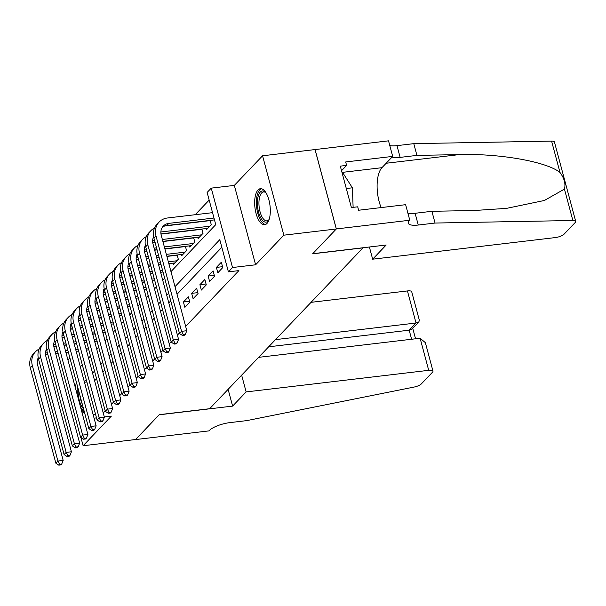 <?xml version="1.0" encoding="UTF-8"?>
<svg xmlns="http://www.w3.org/2000/svg" width="606" height="606" viewBox="0 0 606 606"><rect width="100%" height="100%" fill="white"/><g stroke="black" fill="none" stroke-linecap="round" stroke-linejoin="round"><path stroke-width="0.91" d="M258.005 189.989A18.15 7.598 -96.7 0 0 255.406 210.593A18.15 7.598 -96.7 0 0 264.617 224.743A18.15 7.598 -96.7 0 0 266.973 223.462A18.15 7.598 -96.7 0 0 269.572 202.851A18.15 7.598 -96.7 0 0 260.353 188.701A18.15 7.598 -96.7 0 0 258.005 189.989M76.447 382.409A18.15 7.598 -96.7 0 0 75.462 388.09M81.666 411.247A18.15 7.598 -96.7 0 0 84.598 412.822M170.975 271.624L215.751 224.644L207.131 192.458L211.252 188.133L232.522 267.526L228.401 271.852L219.781 239.665L174.998 286.638M409.792 220.236L336.345 228.932L312.726 253.702L386.181 245.013L372.66 259.194L555.232 237.59A6.977 2.076 165 0 0 564.004 234.257L575.253 222.455A6.977 2.076 165 0 0 575.7 221.387A6.977 2.076 165 0 0 572.867 220.501L435.047 223.046L418.261 225.031A16.286 4.84 -15 0 1 408.3 223.19A16.286 4.84 -15 0 1 409.338 220.713L409.792 220.236L405.626 204.684L358.616 210.244L357.699 206.813L351.404 207.555L340.307 166.142L346.602 165.393L345.685 161.961L392.688 156.401L388.522 140.842L262.565 155.787L234.333 185.398L211.252 188.133M69.887 357.919L67.925 359.972M209.176 200.078L195.223 214.706M315.029 149.576L336.307 228.97L283.843 235.181L262.565 155.787M80.916 437.479L83.128 445.736L111.36 416.117L104.315 416.951M336.307 228.97L312.605 253.831L362.971 247.877L209.653 408.709L159.287 414.663L135.593 439.524L83.128 445.736M224.841 258.55L226.28 263.913M217.834 272.776L222.773 267.587L221.341 262.224L216.395 267.413L217.834 272.776M209.585 281.426L214.532 276.238L213.092 270.874L208.153 276.063L209.585 281.426M201.344 290.069L206.29 284.881L204.851 279.517L199.904 284.706L201.344 290.069M193.102 298.72L198.048 293.531L196.609 288.168L191.663 293.357L193.102 298.72M184.86 307.363L189.807 302.174L188.368 296.811L183.421 302L184.86 307.363M181.497 310.893L180.058 305.53M173.255 319.544L171.816 314.181M165.006 328.187L163.575 322.824M156.765 336.838L155.333 331.474M148.523 345.481L147.084 340.117M140.281 354.131L138.842 348.768M132.04 362.774L130.601 357.411M123.798 371.425L122.359 366.062M115.557 380.068L114.117 374.705M95.809 345.799L94.733 341.458M104.05 337.156L102.975 332.808M112.299 328.505L111.216 324.165M120.541 319.862L119.458 315.514M128.783 311.211L127.707 306.871M137.024 302.568L135.949 298.22M145.266 293.918L144.19 289.577M153.507 285.274L152.432 280.926M161.757 276.624L160.673 272.276M169.998 267.981L168.915 263.633M173.013 263.148L173.361 264.451L178.308 259.262L177.157 254.982M181.255 254.505L181.603 255.8L186.55 250.611L185.406 246.339M189.496 245.854L189.845 247.157L194.791 241.968L193.647 237.688M197.738 237.204L198.086 238.506L203.033 233.318L201.889 229.045M205.979 228.56L206.328 229.863L211.274 224.674L210.13 220.395M214.229 219.91L214.782 221.001M103.24 412.921L105.194 410.868M111.481 404.278L113.436 402.225M119.723 395.627L121.677 393.574M127.964 386.984L129.919 384.931M136.206 378.333L138.168 376.281M144.448 369.69L146.41 367.637M152.689 361.04L154.651 358.987M160.938 352.397L162.893 350.336M169.18 343.746L171.134 341.693M177.422 335.095L179.376 333.042M185.663 326.452L238.9 270.609L228.401 271.852M221.819 247.286L177.043 294.266M170.756 300.856L168.794 302.909M162.514 309.507L160.552 311.56M154.265 318.15L152.311 320.203M146.023 326.801L144.069 328.853M137.782 335.444L135.827 337.497M129.54 344.094L127.586 346.147M121.298 352.737L119.337 354.79M113.057 361.388L111.095 363.441M104.815 370.031L102.853 372.084M96.566 378.682L94.612 380.735M107.307 388.719L105.876 383.356M234.333 185.398L255.611 264.792L283.843 235.181M255.611 264.792L232.522 267.526M95.513 414.156L93.082 414.443M96.513 417.875L94.081 418.163M80.303 366.736L82.257 364.683M88.544 358.093L90.499 356.04M96.786 349.442L98.748 347.389M105.027 340.799L106.989 338.746M113.269 332.149L115.231 330.096M121.518 323.506L123.472 321.453M129.76 314.855L131.714 312.802M138.001 306.212L139.956 304.159M146.243 297.561L148.197 295.508M154.485 288.918L156.446 286.865M162.726 280.267L164.688 278.215M168.71 293.236L166.756 295.289M160.469 301.879L158.514 303.939M152.227 310.53L150.265 312.582M143.986 319.18L142.024 321.233M135.736 327.823L133.782 329.876M127.495 336.474L125.54 338.527M119.253 345.117L117.299 347.17M111.012 353.768L109.057 355.82M102.77 362.411L100.816 364.464M94.528 371.061L92.566 373.114M86.287 379.704L84.325 381.757M86.893 381.969L84.461 382.257M189.564 301.273L183.421 302M197.806 292.63L191.663 293.357M206.048 283.979L199.904 284.706M214.289 275.336L208.153 276.063M222.531 266.685L216.395 267.413M53.836 346.511L56.199 346.231M64.001 345.314L66.433 345.026M74.235 344.102L76.667 343.814M84.469 342.89L86.9 342.602M88.84 349.821L86.408 350.109M78.598 351.033L76.174 351.321M68.364 352.245L65.933 352.533M58.131 353.457L55.699 353.745M47.897 354.669L45.556 354.942M88.34 347.965L85.908 348.253M78.106 349.177L75.674 349.465M67.864 350.389L65.44 350.677M57.631 351.601L55.199 351.889M47.397 352.813L45.473 353.04M38.239 357.805A11.635 9.984 43.6 0 0 37.61 365.039L63.168 460.416L61.721 464.044L59.623 464.294L58.797 465.158L60.895 464.908L61.721 464.044M58.797 465.158L55.858 463.204L30.3 367.819A17.453 14.976 -136.4 0 1 33.406 353.919L35.466 351.753A17.453 14.976 -136.4 0 1 39.14 349.064M55.858 463.204L57.918 461.037L32.36 365.66A17.453 14.976 -136.4 0 1 35.466 351.753M59.623 464.294L57.918 461.037L63.168 460.416M83.522 408.8A15.703 6.575 83.3 0 1 78.182 388.87M79.909 395.324A14.544 6.09 -96.7 0 0 82.196 403.869M77.394 385.946A18.036 7.545 -96.7 0 0 77.356 395.142M80.431 406.626A18.036 7.545 -96.7 0 0 84.302 411.716M269.155 219.41A15.703 6.575 83.3 0 1 268.814 220.008A15.703 6.575 83.3 0 1 260.186 216.789A15.703 6.575 83.3 0 1 258.027 196.897A15.703 6.575 83.3 0 1 265.534 192.329A15.703 6.575 83.3 0 1 266.011 192.829A14.544 6.09 -96.7 0 0 263.504 191.958A14.544 6.09 -96.7 0 0 259.527 197.488A14.544 6.09 -96.7 0 0 260.428 213.054A14.544 6.09 -96.7 0 0 266.928 220.842A14.544 6.09 -96.7 0 0 269.155 219.402M261.436 188.754A18.036 7.545 -96.7 0 0 257.111 195.473A18.036 7.545 -96.7 0 0 258.027 214.107A18.036 7.545 -96.7 0 0 265.655 224.447M342.004 172.475L342.564 172.407L352.389 187.807L353.124 207.35M346.306 188.527L352.389 187.807M241.642 375.152L246.134 391.923L428.707 370.327L420.109 338.246L258.61 357.351M420.109 338.246L425.351 342.648L432.979 371.114A6.977 2.076 165 0 1 432.532 372.175L421.276 383.977A6.977 2.076 165 0 1 414.087 387.06L246.703 420.625L229.916 422.617A16.286 4.84 165 0 0 209.456 430.404L209.002 430.881L135.555 439.57L159.166 414.799L232.613 406.103L246.134 391.923M228.121 389.332L232.613 406.103M275.495 339.633L416.027 323.013L407.437 290.933A6.977 2.076 -15 0 1 411.701 291.721L419.329 320.18L418.897 321.869L416.027 323.013L409.186 330.187L268.655 346.814M311.06 302.333L407.437 290.933M432.979 371.114A6.977 2.076 165 0 0 428.707 370.327M418.897 321.869L412.057 329.043L409.186 330.187L411.618 339.246M435.047 223.046L431.904 211.297L474.157 210.517L506.518 208.373L544.377 200.48L564.451 189.102C565.792 183.823 564.315 178.293 560.005 172.498C547.029 161.741 499.42 153.303 459.181 154.613L416.92 155.394L400.134 157.386A16.286 4.84 -15 0 1 392.037 157.083M416.92 155.394L413.777 143.645L396.983 145.637A16.286 4.84 -15 0 1 389.787 145.576M407.914 213.229A16.286 4.84 -15 0 0 415.11 213.282L431.904 211.297M560.005 172.498L551.589 141.107L413.777 143.645M336.345 228.932L315.075 149.53M372.66 259.194L369.395 246.998M381.159 207.578A26.179 10.953 83.3 0 1 381.931 167.688L392.688 156.401M551.589 141.107A6.977 2.076 -15 0 1 554.429 141.993L575.7 221.387M341.534 170.718L346.602 165.393M62.077 337.868L64.441 337.587M72.243 336.663L74.674 336.375M82.477 335.451L84.908 335.163M92.71 334.239L95.142 333.951M97.081 341.178L94.65 341.466M86.847 342.39L84.416 342.678M76.606 343.602L74.182 343.89M66.372 344.814L63.941 345.102M56.138 346.018L53.805 346.299M96.581 339.322L94.15 339.61M86.347 340.527L83.916 340.814M76.114 341.739L73.682 342.026M65.872 342.951L63.448 343.238M55.638 344.163L53.714 344.39M46.48 349.162A11.635 9.984 43.6 0 0 45.851 356.389L71.41 451.773L69.963 455.394L67.864 455.644L67.039 456.507L69.137 456.257L69.963 455.394M67.039 456.507L64.1 454.553L38.542 359.176A17.453 14.976 -136.4 0 1 41.647 345.268L43.708 343.11A17.453 14.976 -136.4 0 1 47.382 340.413M64.1 454.553L66.16 452.394L40.602 357.01A17.453 14.976 -136.4 0 1 43.708 343.11M67.864 455.644L66.16 452.394L71.41 451.773M70.319 329.217L72.682 328.937M80.484 328.02L82.916 327.732M90.718 326.808L93.15 326.52M100.96 325.596L103.384 325.308M105.323 332.527L102.891 332.815M95.089 333.739L92.657 334.027M84.855 334.951L82.424 335.239M74.614 336.163L72.19 336.451M64.38 337.375L62.047 337.648M104.823 330.671L102.391 330.959M94.589 331.883L92.157 332.171M84.355 333.095L81.924 333.383M74.121 334.307L71.69 334.595M63.88 335.512L61.956 335.747M54.722 340.511A11.635 9.984 43.6 0 0 54.093 347.746L79.651 443.122L78.204 446.751L76.106 447.001L75.28 447.864L77.379 447.614L78.204 446.751M75.28 447.864L72.341 445.91L46.783 350.526A17.453 14.976 -136.4 0 1 49.897 336.625L51.957 334.459A17.453 14.976 -136.4 0 1 55.623 331.77M72.341 445.91L74.402 443.743L48.844 348.367A17.453 14.976 -136.4 0 1 51.957 334.459M76.106 447.001L74.402 443.743L79.651 443.122M78.56 320.574L80.924 320.294M88.726 319.37L91.158 319.082M98.967 318.158L101.391 317.87M109.201 316.946L111.633 316.658M113.564 323.884L111.133 324.172M103.331 325.096L100.899 325.384M93.097 326.308L90.665 326.596M82.863 327.52L80.431 327.801M72.622 328.725L70.288 329.005M113.064 322.028L110.64 322.309M102.831 323.233L100.399 323.521M92.597 324.445L90.165 324.733M82.363 325.657L79.931 325.945M72.129 326.869L70.205 327.096M62.963 331.868A11.635 9.984 43.6 0 0 62.335 339.095L87.893 434.479L86.446 438.1L84.348 438.35L83.522 439.214L85.62 438.964L86.446 438.1M83.522 439.214L80.583 437.259L55.025 341.875A17.453 14.976 -136.4 0 1 58.138 327.975L60.199 325.816A17.453 14.976 -136.4 0 1 63.865 323.119M80.583 437.259L82.643 435.1L57.093 339.716A17.453 14.976 -136.4 0 1 60.199 325.816M84.348 438.35L82.643 435.1L87.893 434.479M86.802 311.923L89.165 311.643M96.975 310.719L99.399 310.439M107.209 309.514L109.641 309.227M117.443 308.302L119.874 308.015M121.806 315.234L119.374 315.521M111.572 316.446L109.141 316.733M101.338 317.658L98.907 317.945M91.105 318.87L88.673 319.157M80.863 320.082L78.53 320.354M121.306 313.378L118.882 313.666M111.072 314.59L108.641 314.878M100.838 315.802L98.407 316.09M90.605 317.014L88.173 317.302M80.371 318.218L78.447 318.445M71.205 323.218A11.635 9.984 43.6 0 0 70.576 330.452L96.134 425.829L94.688 429.457L92.589 429.707L91.771 430.571L93.869 430.321L94.688 429.457M91.771 430.571L88.832 428.616L63.274 333.232A17.453 14.976 -136.4 0 1 66.38 319.332L68.44 317.165A17.453 14.976 -136.4 0 1 72.106 314.476M88.832 428.616L90.892 426.45L65.334 331.073A17.453 14.976 -136.4 0 1 68.44 317.165M92.589 429.707L90.892 426.45L96.134 425.829M95.044 303.28L97.407 303M105.217 302.076L107.641 301.788M115.451 300.864L117.882 300.576M125.684 299.652L128.116 299.364M130.048 306.591L127.624 306.878M119.814 307.803L117.382 308.09M109.58 309.015L107.148 309.302M99.346 310.219L96.915 310.507M89.112 311.431L86.772 311.711M129.555 304.727L127.124 305.015M119.314 305.939L116.89 306.227M109.08 307.151L106.648 307.439M98.846 308.363L96.415 308.651M88.612 309.575L86.688 309.802M79.447 314.575A11.635 9.984 43.6 0 0 78.818 321.801L104.376 417.186L102.937 420.806L100.838 421.056L100.013 421.92L102.111 421.67L102.937 420.806M100.013 421.92L97.074 419.966L71.516 324.581A17.453 14.976 -136.4 0 1 74.621 310.681L76.682 308.522A17.453 14.976 -136.4 0 1 80.348 305.825M97.074 419.966L99.134 417.807L73.576 322.422A17.453 14.976 -136.4 0 1 76.682 308.522M100.838 421.056L99.134 417.807L104.376 417.186M103.293 294.63L105.649 294.349M113.458 293.425L115.89 293.137M123.692 292.221L126.124 291.933M133.926 291.009L136.358 290.721M138.297 297.94L135.865 298.228M128.055 299.152L125.631 299.44M117.822 300.364L115.39 300.652M107.588 301.576L105.156 301.864M97.354 302.788L95.013 303.061M137.797 296.084L135.365 296.372M127.563 297.296L125.131 297.584M117.322 298.508L114.898 298.796M107.088 299.72L104.656 300.008M96.854 300.924L94.93 301.152M87.688 305.924A11.635 9.984 43.6 0 0 87.067 313.158L112.618 408.535L111.178 412.163L109.08 412.406L108.254 413.277L110.353 413.027L111.178 412.163M108.254 413.277L105.315 411.322L79.757 315.938A17.453 14.976 -136.4 0 1 82.863 302.038L84.923 299.872A17.453 14.976 -136.4 0 1 88.597 297.182M105.315 411.322L107.376 409.156L81.818 313.779A17.453 14.976 -136.4 0 1 84.923 299.872M109.08 412.406L107.376 409.156L112.618 408.535M111.534 285.987L113.898 285.706M121.7 284.782L124.132 284.494M131.934 283.57L134.365 283.282M142.168 282.358L144.599 282.07M146.538 289.297L144.107 289.585M136.297 290.509L133.873 290.797M126.063 291.721L123.639 292.009M115.829 292.925L113.398 293.213M105.596 294.137L103.262 294.418M146.038 287.433L143.607 287.721M135.805 288.645L133.373 288.933M125.571 289.857L123.139 290.145M115.329 291.069L112.905 291.357M105.096 292.281L103.171 292.509M95.937 297.281A11.635 9.984 43.6 0 0 95.309 304.507L120.867 399.892L119.42 403.513L117.322 403.763L116.496 404.626L118.594 404.376L119.42 403.513M116.496 404.626L113.557 402.672L87.999 307.287A17.453 14.976 -136.4 0 1 91.105 293.387L93.165 291.228A17.453 14.976 -136.4 0 1 96.839 288.532M113.557 402.672L115.617 400.513L90.059 305.129A17.453 14.976 -136.4 0 1 93.165 291.228M117.322 403.763L115.617 400.513L120.867 399.892M119.776 277.336L122.139 277.056M129.942 276.131L132.373 275.844M140.175 274.927L142.607 274.639M150.417 273.715L152.841 273.427M154.78 280.646L152.348 280.934M144.546 281.858L142.115 282.146M134.305 283.07L131.881 283.358M124.071 284.282L121.639 284.57M113.837 285.494L111.504 285.767M154.28 278.79L151.848 279.078M144.046 280.002L141.615 280.29M133.812 281.214L131.381 281.502M123.579 282.426L121.147 282.707M113.337 283.631L111.413 283.858M104.179 288.63A11.635 9.984 43.6 0 0 103.55 295.864L129.108 391.241L127.661 394.87L125.563 395.112L124.738 395.983L126.836 395.733L127.661 394.87M124.738 395.983L121.798 394.029L96.24 298.644A17.453 14.976 -136.4 0 1 99.346 284.744L101.414 282.578A17.453 14.976 -136.4 0 1 105.08 279.889M121.798 394.029L123.859 391.862L98.301 296.485A17.453 14.976 -136.4 0 1 101.414 282.578M125.563 395.112L123.859 391.862L129.108 391.241M128.017 268.693L130.381 268.413M138.183 267.488L140.615 267.201M148.417 266.276L150.849 265.989M158.658 265.064L161.082 264.777M163.022 272.003L160.59 272.291M152.788 273.215L150.356 273.503M142.554 274.427L140.122 274.715M132.313 275.632L129.889 275.919M122.079 276.844L119.746 277.124M162.522 270.14L160.09 270.428M152.288 271.352L149.856 271.639M142.054 272.564L139.622 272.851M131.82 273.776L129.389 274.063M121.579 274.988L119.662 275.215M112.421 279.987A11.635 9.984 43.6 0 0 111.792 287.214L137.35 382.598L135.903 386.219L133.805 386.469L132.979 387.332L135.077 387.082L135.903 386.219M132.979 387.332L130.04 385.378L104.482 289.994A17.453 14.976 -136.4 0 1 107.595 276.094L109.656 273.935A17.453 14.976 -136.4 0 1 113.322 271.238M130.04 385.378L132.1 383.219L106.542 287.835A17.453 14.976 -136.4 0 1 109.656 273.935M133.805 386.469L132.1 383.219L137.35 382.598M136.259 260.042L138.623 259.762M146.425 258.838L148.856 258.55M156.666 257.633L159.09 257.345M166.9 256.421L177.217 255.202M174.801 262.936L168.832 263.64M161.029 264.564L158.598 264.852M150.796 265.776L148.364 266.064M140.562 266.988L138.13 267.276M130.32 268.2L127.987 268.473M176.861 260.777L168.339 261.784M160.529 262.709L158.098 262.996M150.296 263.921L147.864 264.208M140.062 265.125L137.63 265.413M129.828 266.337L127.904 266.564M120.662 271.337A11.635 9.984 43.6 0 0 120.033 278.571L145.591 373.947L144.145 377.576L142.046 377.818L141.228 378.689L143.327 378.439L144.145 377.576M141.228 378.689L138.282 376.727L112.731 281.351A17.453 14.976 -136.4 0 1 115.837 267.443L117.897 265.284A17.453 14.976 -136.4 0 1 121.564 262.595M138.282 376.727L140.342 374.569L114.792 279.184A17.453 14.976 -136.4 0 1 117.897 265.284M142.046 377.818L140.342 374.569L145.591 373.947M144.501 251.399L146.864 251.119M154.674 250.195L157.098 249.907M164.908 248.983L185.459 246.551M183.042 254.293L166.839 256.209M159.037 257.133L156.606 257.414M148.803 258.338L146.372 258.626M138.569 259.55L136.229 259.83M185.103 252.126L166.347 254.346M158.537 255.27L156.106 255.558M148.303 256.482L145.872 256.77M138.07 257.694L136.145 257.921M128.904 262.693A11.635 9.984 43.6 0 0 128.275 269.92L153.833 365.304L152.394 368.925L150.288 369.175L149.47 370.039L151.568 369.789L152.394 368.925M149.47 370.039L146.531 368.084L120.973 272.7A17.453 14.976 -136.4 0 1 124.079 258.8L126.139 256.641A17.453 14.976 -136.4 0 1 129.805 253.944M146.531 368.084L148.591 365.926L123.033 270.541A17.453 14.976 -136.4 0 1 126.139 256.641M150.288 369.175L148.591 365.926L153.833 365.304M152.75 242.748L155.106 242.468M162.916 241.544L193.7 237.9M191.291 245.642L164.847 248.771M157.045 249.695L154.613 249.983M146.811 250.907L144.47 251.179M193.352 243.483L164.355 246.915M156.545 247.831L154.113 248.119M146.311 249.043L144.387 249.271M137.145 254.043A11.635 9.984 43.6 0 0 136.517 261.277L162.075 356.654L160.635 360.282L158.537 360.525L157.711 361.396L159.81 361.146L160.635 360.282M157.711 361.396L154.772 359.434L129.214 264.057A17.453 14.976 -136.4 0 1 132.32 250.149L134.38 247.99A17.453 14.976 -136.4 0 1 138.054 245.301M154.772 359.434L156.833 357.275L131.275 261.89A17.453 14.976 -136.4 0 1 134.38 247.99M158.537 360.525L156.833 357.275L162.075 356.654M160.991 234.105L201.942 229.257M199.533 236.991L162.855 241.332M155.053 242.256L152.712 242.536M201.593 234.833L162.355 239.476M154.553 240.4L152.629 240.627M145.395 245.4A11.635 9.984 43.6 0 0 144.766 252.626L170.324 348.011L168.877 351.631L166.779 351.881L165.953 352.745L168.051 352.495L168.877 351.631M165.953 352.745L163.014 350.791L137.456 255.406A17.453 14.976 -136.4 0 1 140.562 241.506L142.622 239.347A17.453 14.976 -136.4 0 1 146.296 236.651M163.014 350.791L165.074 348.632L139.516 253.247A17.453 14.976 -136.4 0 1 142.622 239.347M166.779 351.881L165.074 348.632L170.324 348.011M164.787 225.985L210.191 220.607M207.775 228.348L160.961 233.886M209.835 226.19L160.87 231.977M153.636 236.749A11.635 9.984 43.6 0 0 153.007 243.976L178.565 339.36L177.119 342.988L175.02 343.231L174.195 344.094L176.293 343.852L177.119 342.988M174.195 344.094L171.256 342.14L145.698 246.763A17.453 14.976 -136.4 0 1 148.803 232.855L150.864 230.697A17.453 14.976 -136.4 0 1 154.538 228.007M171.256 342.14L173.316 339.981L147.758 244.597A17.453 14.976 -136.4 0 1 150.864 230.697M175.02 343.231L173.316 339.981L178.565 339.36M182.436 335.451L184.535 335.201L185.36 334.338L183.262 334.588L182.436 335.451L179.497 333.497L181.558 331.338L156 235.954A17.453 14.976 -136.4 0 1 159.113 222.054A17.453 14.976 -136.4 0 1 167.43 217.993L212.547 212.661M214.479 219.88L166.809 225.523A11.635 9.984 43.6 0 0 162.385 227.235M213.979 218.024L168.869 223.364A11.635 9.984 43.6 0 0 163.317 226.061A11.635 9.984 43.6 0 0 161.249 235.333L186.807 330.717L185.36 334.338M179.497 333.497L153.939 238.113A17.453 14.976 -136.4 0 1 157.052 224.212L159.113 222.054M183.262 334.588L181.558 331.338L186.807 330.717M30.3 367.819L32.36 365.66M400.134 157.386L396.983 145.637M415.11 213.282L418.261 225.031M572.867 220.501L564.451 189.102M459.181 154.613L386.151 163.256M341.989 172.415L381.931 167.688M38.542 359.176L40.602 357.01M46.783 350.526L48.844 348.367M55.025 341.875L57.093 339.716M63.274 333.232L65.334 331.073M71.516 324.581L73.576 322.422M79.757 315.938L81.818 313.779M87.999 307.287L90.059 305.129M96.24 298.644L98.301 296.485M104.482 289.994L106.542 287.835M112.731 281.351L114.792 279.184M120.973 272.7L123.033 270.541M129.214 264.057L131.275 261.89M137.456 255.406L139.516 253.247M145.698 246.763L147.758 244.597M166.809 225.523L168.869 223.364M153.939 238.113L156 235.954M415.549 338.784L412.747 328.323"/></g></svg>
